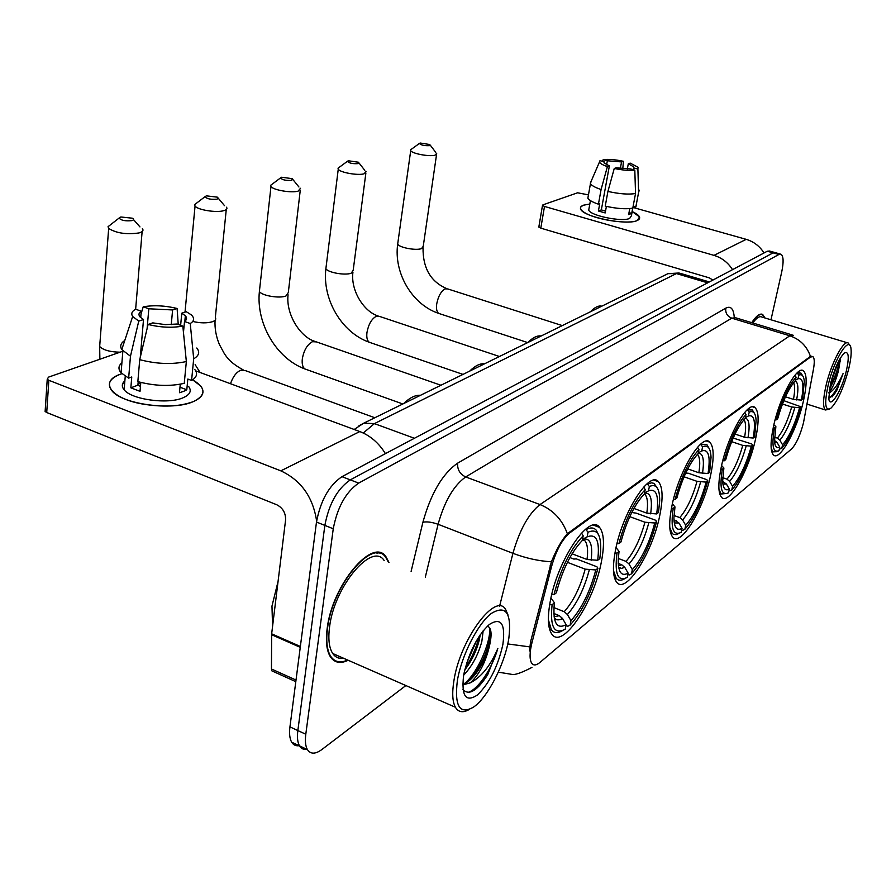<?xml version="1.0" encoding="UTF-8"?>
<svg xmlns="http://www.w3.org/2000/svg" width="896" height="896" viewBox="0 0 896 896"><rect width="100%" height="100%" fill="white"/><g stroke="black" fill="none" stroke-linecap="round" stroke-linejoin="round"><path stroke-width="1.34" d="M601.462 561.389C604.643 544.544 604.027 533.232 599.603 527.43C589.658 512.512 557.267 560.067 550.144 601.978C547.378 617.59 547.904 628.253 551.701 633.954C562.072 650.462 594.205 602.235 601.462 561.389M755.418 439.589C759.125 422.408 759.002 411.746 755.048 407.602C748.082 400.198 727.955 434.84 721.358 466.547C717.931 483.056 718.032 493.36 721.661 497.437C728.851 505.411 748.742 470.725 755.418 439.589M710.685 474.981C714.269 457.722 713.978 446.779 709.8 442.165C701.949 432.992 678.798 471.117 671.989 505.59C668.718 522.043 668.976 532.56 672.75 537.118C680.882 547.064 703.786 508.782 710.685 474.981M659.814 515.222C663.23 498.053 662.771 486.875 658.414 481.701C649.566 470.131 622.462 512.478 615.474 550.301C612.427 566.485 612.819 577.125 616.672 582.232C625.867 594.91 652.714 552.205 659.814 515.222M803.253 401.755C807.05 384.821 807.117 374.517 803.466 370.854C797.429 365.008 780.136 396.166 773.797 425.051C770.246 441.459 770.168 451.461 773.573 455.045C779.789 461.272 796.858 430.17 803.253 401.755M803.466 422.878L813.478 369.085C814.688 362.186 814.486 358.042 812.885 356.642L810.51 357.045L569.632 532.986C562.184 539.358 556.203 550.413 551.678 566.126L532 642.533C529.547 652.534 529.435 659.422 531.675 663.197C533.523 665.728 536.29 665.47 539.952 662.435L791.571 448.952C796.219 444.046 800.184 435.355 803.466 422.878M764.971 317.968L762.698 314.474C759.92 313.096 756.258 315.829 751.722 322.65M389.01 562.464L385.986 556.797C373.072 536.48 332.024 585.01 327.141 628.79C325.528 641.547 326.659 650.966 330.546 657.037C334.69 662.872 340.57 663.947 348.163 660.274M377.63 553.112L377.07 552.53M378.616 552.619L379.131 553.28M780.427 254.106L775.298 252.65L773.102 252.851L350.302 479.875C337.434 488.734 328.944 503.899 324.856 525.403L297.853 730.554C297.002 737.33 297.562 742.437 299.533 745.886C301.314 748.787 303.878 749.93 307.238 749.291M529.514 650.955L530.533 641.928L551.421 561.77C556.483 549.304 561.803 539.952 567.37 533.725L810.454 356.418C806.87 346.136 799.994 339.259 789.813 335.798L793.363 335.294M770.986 319.782L781.693 272.07C783.754 262.158 783.552 256.234 781.077 254.285L778.893 254.498L358.68 483.101C345.867 492.016 337.389 507.237 333.256 528.774L305.794 734.25C304.931 741.037 305.469 746.155 307.406 749.582C310.531 754.331 315.358 754.309 321.888 749.526L405.866 685.552M332.046 658.93L332.853 658.918M774.637 252.47L769.541 251.026L767.323 251.216L341.97 476.672C329.034 485.464 320.544 500.584 316.49 522.043L289.946 726.88C289.117 733.645 289.699 738.752 291.682 742.202C293.474 745.091 296.05 746.245 299.398 745.651M775.298 252.65L773.102 252.851L350.302 479.875C337.434 488.734 328.944 503.899 324.856 525.403L297.853 730.554C297.002 737.33 297.562 742.437 299.533 745.886L307.406 749.582M583.352 205.218L589.814 204.042L583.352 205.218C578.57 207.222 579.645 210.067 586.589 213.741C599.054 220.326 629.194 224.37 637.146 220.573C626.752 225.747 582.87 216.798 580.642 209.104L580.765 206.909L583.352 205.218M632.195 211.557C639.923 215.23 641.659 218.21 637.392 220.461L639.52 216.91L632.195 211.557M764.042 252.952C759.64 246.12 753.693 241.595 746.2 239.355L632.979 207.424M732.536 269.651C727.955 262.506 721.773 257.746 714 255.371L544.499 206.438L540.803 228.155L709.307 277.861L712.869 280.078M588.448 194.869L577.584 192.797L542.875 204.882L542.494 205.408L544.499 206.438M540.803 228.155L538.888 226.733M606.614 164.797L607.342 160.765L621.544 161.93L620.323 168.526M627.312 169.12L628.309 163.755L633.763 166.891L633.338 169.714M603.176 210.515L605.606 210.672M633.214 206.192L631.411 215.757L629.653 218.434C622.037 222.152 590.352 215.678 588.728 210.101L589.064 208.219M632.71 208.152L631.714 213.394L628.634 214.614L629.776 208.578M605.517 211.187L601.35 209.877L609.37 165.939L607.398 166.589L601.093 189.515L598.427 204.187L599.738 203.706L598.405 210.997L605.192 212.934L606.39 206.394M633.147 206.181L635.846 206.931L638.602 192.382L637.896 169.053L633.674 167.91M636.541 204.646L635.846 206.931M632.778 208.141C625.856 209.35 616.672 208.678 605.237 206.125L607.925 191.43L614.264 168.459L616.213 167.81L630.582 168.963L634.816 170.117L635.533 193.525L632.778 208.141M598.427 204.187C592.469 202.149 588.952 200.133 587.866 198.162L588.235 196.067M639.285 190.165L638.602 192.382M635.533 193.525C628.611 194.667 619.405 193.973 607.925 191.43M601.093 189.515C595.112 187.51 591.573 185.539 590.464 183.624L591.114 181.35M628.309 163.755L630.202 163.128L638.053 167.238L637.896 169.053M634.816 170.117C629.541 170.789 622.686 170.229 614.264 168.459M607.398 166.589C602.683 164.976 600.04 163.453 599.469 162.008L600.006 160.653L604.173 161.784L603.994 162.758M609.37 165.939L604.05 162.87L604.173 161.784M607.342 160.765L603.198 159.634L602.482 161.325M603.198 159.634C608.474 159.018 615.227 159.578 623.437 161.302L621.544 161.93M622.787 168.84L623.437 161.302M631.714 213.394L629.014 212.632M601.35 209.877L598.405 210.997M828.094 385.448C824.242 403.603 825.093 411.264 830.67 408.43C837.39 401.755 843.382 388.629 848.658 369.074C850.752 360.338 851.547 353.64 851.032 348.981C849.89 334.286 834.198 358.792 828.094 385.448M849.755 345.374L848.333 343.078C843.92 339.136 831.242 362.992 826.078 385.37C822.976 399.101 822.752 407.31 825.418 409.987L829.102 409.259M828.901 392.661C832.642 388.08 835.845 380.722 838.51 370.563L829.27 389.894M846.339 370.922C849.419 356.765 848.747 350.818 844.312 353.08C839.171 358.322 834.579 368.458 830.558 383.488L828.789 398.418C829.696 410.054 841.702 390.981 846.339 370.922M838.51 370.563L840.627 357.65M828.778 398.306L834.221 394.43L837.043 389.872L843.125 373.464C838.555 383.813 833.829 390.376 828.957 393.142M764.702 317.89L762.574 314.832C759.864 313.488 756.302 316.109 751.878 322.694M847.347 342.776L761.858 317.038C759.562 315.851 756.538 317.834 752.797 322.974M843.125 373.464C838.566 386.602 833.818 394.89 828.89 398.339M838.253 361.939L830.39 384.216M837.043 389.872L832.059 396.939M839.742 359.15C838.286 368.133 834.938 377.608 829.674 387.565M420.146 143.024L419.384 143.461C421.064 145.163 424.435 145.891 429.486 145.645L429.766 144.514L420.146 143.024M436.733 153.283L435.075 155.165C429.576 156.878 412.115 153.653 410.704 150.674L410.57 149.834L411.802 148.949M785.456 396.805L793.464 399.37L801.405 400.109C804.205 384.664 803.074 377.563 798 378.784L798.851 375.144L797.104 372.904M771.187 448.403L772.99 451.842L777.056 451.685L778.982 450.677C772.934 453.174 771.456 445.514 774.536 427.694L773.226 427.65M802.715 375.872L800.957 373.083L797.619 373.072M775.107 419.776L776.35 419.81C781.995 399.784 788.581 385.582 796.085 377.205L794.931 375.256M801.405 400.109L802.637 399.134L804.294 381.114C803.723 375.816 801.909 373.822 798.851 375.144M774.536 427.694L775.869 426.63L774.525 441.358C775.006 446.779 776.776 448.706 779.8 447.138L778.982 450.677M796.085 377.205L795.234 380.856C788.57 388.427 782.723 401.061 777.683 418.768L776.35 419.81M779.8 447.138L777.045 442.456L774.469 440.429M773.875 424.715L775.869 426.63M798 378.784L795.379 380.218M601.821 306.163C598.539 305.39 594.709 307.272 590.352 311.808M783.787 400.669L800.845 406.75C795.48 425.779 789.118 439.645 781.771 448.347L779.33 449.176M781.771 448.347L782.589 444.819C789.13 437.002 794.797 424.637 799.613 407.736L800.845 406.75M774.502 437.17L777.336 438.11L779.845 440.16L782.589 444.819M799.613 407.736L791.683 406.997L782.443 404.029M348.32 160.765L347.379 161.325C349.104 163.195 352.677 163.957 358.109 163.621L358.434 162.221L348.32 160.765M366.083 171.461L364.067 173.813C357.93 175.694 340.021 172.514 338.251 169.232L338.038 168.202L339.595 167.059M735.022 434.067L744.598 437.27L753.178 438.032C755.91 421.658 754.309 414.31 748.339 416.013L749.213 412.126L747.298 409.696M718.962 489.373L721.112 493.998L727.462 493.371M754.309 413.179L752.338 409.965L747.891 409.886M720.798 469.202L722.333 469.235C719.365 488.152 721.426 496.014 728.515 492.822L729.355 489.059L726.398 484.019L722.691 481.432M722.736 460.79L724.192 460.824C730.139 439.354 737.419 423.92 746.01 414.512L744.744 412.362M753.178 438.032L754.6 436.912L756.123 420.224C755.586 413.034 753.29 410.334 749.213 412.126M722.333 469.235L723.878 468.003L722.669 481.107C723.072 488.544 725.301 491.187 729.355 489.059M746.01 414.512L745.147 418.41C737.509 426.899 731.046 440.63 725.738 459.614L724.192 460.824M721.582 465.517L723.878 468.003M748.339 416.013L745.304 417.659M541.094 336.011C537.253 335.35 532.851 337.512 527.912 342.496M733.186 438.054L751.733 443.968L752.763 445.021C747.13 465.338 740.118 480.379 731.73 490.134L728.941 490.907M731.73 490.134L732.57 486.382C740.029 477.624 746.278 464.218 751.33 446.152L752.763 445.021M722.702 477.669L726.958 479.147L729.635 481.365L732.57 486.382M751.33 446.152L742.773 445.402L731.662 441.661M281.646 177.24L280.504 177.934C282.274 179.95 286.037 180.746 291.816 180.32L292.174 178.651L281.646 177.24M300.496 188.283L298.122 191.139C291.39 193.178 273.123 190.064 270.973 186.514L270.67 185.293L272.563 183.87M687.747 468.888L698.858 472.752L708.03 473.536C710.685 456.299 708.579 448.784 701.714 450.968L702.598 446.858L700.538 444.248M685.675 473.144L688.262 473.211L706.742 479.651L707.784 480.816C701.915 502.331 694.277 518.493 684.858 529.278L682.741 530.365L681.71 529.984M669.782 527.531L672.235 533.456L673.411 534.33L676.267 534.632L679.616 533.142M709.038 448.28L706.899 444.64L701.198 444.472M671.44 508.301L673.221 508.323C670.398 528.226 673.064 536.222 681.206 532.336L682.058 528.36L678.922 522.984L673.971 519.826M673.434 499.397L675.102 499.43C681.318 476.605 689.27 459.984 698.958 449.568L697.581 447.227M708.03 473.536L709.643 472.259L711.032 457.453C710.651 448.056 707.84 444.528 702.598 446.858M673.221 508.323L674.979 506.923L673.926 517.798C674.106 527.621 676.816 531.138 682.058 528.36M698.958 449.568L698.074 453.69C689.483 463.086 682.416 477.87 676.861 498.042L675.102 499.43M672.381 503.798L674.979 506.923M701.714 450.968L698.264 452.827M484.534 363.821C480.122 363.272 475.171 365.702 469.661 371.134M684.858 529.278L685.709 525.325C694.075 515.637 700.896 501.234 706.16 482.104L707.784 480.816M673.994 515.502L679.773 517.586L682.584 519.971L685.709 525.325M706.16 482.104L697.01 481.331L684.051 476.795M206.394 195.843L205.016 196.694C206.83 198.867 210.818 199.696 216.989 199.181L218.344 198.307L217.381 197.165L206.394 195.843M226.498 207.211C227.584 208.69 226.643 209.854 223.664 210.694C216.261 212.912 197.624 209.91 195.048 206.08L194.611 204.624L196.941 202.854M633.92 508.446L646.8 513.128L656.667 513.923C659.176 495.757 656.454 488.074 648.48 490.874L649.376 486.517L647.158 483.694M631.781 512.512L636.115 513.128L655.592 520.229L656.622 521.528C650.507 544.398 642.13 561.837 631.467 573.866L629.261 574.986L627.883 574.459M613.48 570.662L616.224 578.334C618.397 580.776 621.32 580.843 624.994 578.525M657.586 488.443L654.013 483.358L651.482 482.832L647.875 483.952M614.958 553.034L617.019 553.045C614.432 574.022 617.859 582.131 627.29 577.36L628.141 573.16L624.792 567.392L621.802 564.805L618.229 563.45M616.986 543.592L618.912 543.603C625.419 519.254 634.189 501.267 645.198 489.63L643.698 487.066M656.667 513.923L658.515 512.467L659.691 500.662C659.68 488.174 656.242 483.459 649.376 486.517M617.019 553.045L619.046 551.432L618.262 558.813C617.949 572.04 621.242 576.811 628.141 573.16M645.198 489.63L644.302 493.998C634.547 504.482 626.763 520.486 620.939 542.013L618.912 543.603M616.056 547.534L619.046 551.432M648.48 490.874L644.515 493.002M420.493 395.293C415.397 394.901 409.763 397.678 403.558 403.614M631.467 573.866L632.33 569.677C641.794 558.891 649.275 543.334 654.774 522.995L656.622 521.528M618.285 558.454L626.013 561.378L628.992 563.954L632.33 569.677M654.774 522.995L644.93 522.222L629.787 516.678M120.826 216.989L119.112 218.053C120.994 220.405 125.238 221.267 131.846 220.629C133.907 220.013 134.064 219.195 132.283 218.187L120.826 216.989M142.374 228.648C143.797 230.462 142.654 231.896 138.958 232.949C126.325 234.696 116.222 233.184 108.674 228.424L108.058 226.677L110.947 224.426M572.085 553.795L587.026 559.496L597.688 560.291C599.995 541.094 596.467 533.277 587.126 536.861L588.022 532.224L585.626 529.166M569.901 557.558L573.821 559.059L576.341 558.891L596.915 566.765L597.923 568.243C591.55 592.637 582.277 611.587 570.102 625.117L567.784 626.27L565.97 625.531M548.386 619.752L551.365 629.787C553.986 633.214 557.648 633.517 562.363 630.672M551.723 594.664L553.986 594.653C560.795 568.557 570.528 548.957 583.184 535.83L581.56 533.053L581.112 533.478M598.606 534.856L596.198 530.163C593.802 527.486 590.542 527.251 586.41 529.458M549.662 604.722L552.104 604.71C549.853 626.886 554.243 635.04 565.275 629.16L566.126 624.691L562.531 618.486L559.35 615.675L553.829 613.458M597.688 560.291L599.816 558.622L600.622 551.477C601.406 534.621 597.206 528.203 588.022 532.224M552.104 604.71L554.456 602.84L554.21 604.778C552.843 622.91 556.819 629.552 566.126 624.691M583.184 535.83L582.288 540.49C571.088 552.306 562.442 569.733 556.338 592.805L553.986 594.653M550.962 597.979L554.456 602.84M587.126 536.861L582.512 539.314M570.102 625.117L570.965 620.67C581.773 608.552 590.05 591.64 595.795 569.934L597.923 568.243M553.952 607.622L564.222 611.71L567.392 614.51L570.965 620.67M595.795 569.934L585.155 569.15L567.403 562.33M120.557 374.158L121.923 373.677L120.557 374.158C98.896 381.259 110.432 398.44 142.531 404.018C162.792 407.366 179.648 406.594 193.099 401.699C172.592 411.074 121.99 404.264 111.866 390.712C106.714 383.958 109.614 378.437 120.557 374.158M192.618 379.803C205.688 387.542 206.315 394.632 194.499 401.083L193.099 401.699C202.754 397.421 205.33 392.224 200.794 386.098L192.618 379.803M385.426 453.634C378.784 442.949 370.25 435.59 359.811 431.558L195.731 370.866M316.624 521.08C313.018 497.067 301.09 480.323 280.818 470.848L48.843 380.296L46.726 412.518L276.752 504.75C282.845 507.909 285.79 513.005 285.578 520.038L271.656 633.819L300.373 646.464M46.726 412.518L45.125 411.499L47.23 379.31L48.474 377.149L122.842 351.232M47.23 379.31L48.843 380.296M45.125 411.499L45.237 409.886M273.213 671.462L271.891 670.869L271.454 668.987L271.656 633.819M124.712 382.827L122.528 384.059M147.112 328.518L148.814 308.784L172.603 309.949L171.259 324.632M180.634 325.304L181.776 313.197L185.349 315.795C187.174 317.89 186.894 319.794 184.509 321.485L183.467 332.461M138.107 384.104L140.717 383.298M188.608 386.434C191.946 390.936 190.053 394.733 182.93 397.835C167.888 404.566 131.41 399.594 124.13 389.771C121.486 386.534 121.733 383.555 124.869 380.834M194.701 369.365C197.949 373.509 196.918 377.205 191.587 380.453L187.835 379.053L186.794 389.794L183.546 391.395L179.469 392.706L180.275 384.205M140.269 357.37L143.506 319.547L138.757 321.104L130.469 356.216L128.643 378.134L131.768 376.97L130.85 387.822L140.022 391.339L140.795 382.435M123.469 388.909L124.242 388.506M184.251 383.32C169.949 386.59 154.47 386.019 137.85 381.629L139.72 359.666L148.075 324.475L152.79 322.885L165.312 324.621L177.072 324.027L182.829 326.088L186.346 361.536L184.251 383.32M128.643 378.134L121.083 372.803C118.026 369.163 118.306 365.837 121.901 362.824M191.587 380.453L193.693 358.792L190.243 323.523L184.509 321.485M196.784 348.006C200.066 352.061 199.035 355.656 193.693 358.792M186.346 361.536C171.976 364.65 156.442 364.034 139.72 359.666M130.469 356.216L121.778 349.586C119.728 346.17 120.725 343.134 124.768 340.491M181.776 313.197L186.256 311.696L191.083 314.709C194.712 317.99 194.432 320.936 190.243 323.523M182.829 326.088C172.054 328.014 160.462 327.477 148.075 324.475M138.757 321.104L132.664 316.478C130.883 313.69 131.88 311.259 135.643 309.21L141.254 311.214L140.717 317.621M143.506 319.547L140.258 317.173C138.275 314.944 138.611 312.962 141.254 311.214M148.814 308.784L143.226 306.79L141.019 314.014M143.226 306.79C153.888 305.021 165.178 305.581 177.106 308.47L172.603 309.949M178.237 324.442L177.106 308.47M138.186 381.73L137.894 385.168L140.448 386.467M186.794 389.794L179.984 387.229M137.894 385.168L130.85 387.822M457.352 680.725C454.328 706.216 459.726 715.008 473.547 707.101C487.502 697.682 504.302 665.134 508.558 639.934L508.872 638.075C511.739 612.786 505.848 604.598 491.21 613.525C477.602 623.986 461.429 655.816 457.352 680.725M507.898 614.712L505.736 609.694C496.104 591.203 460.006 639.285 453.902 680.781C451.965 692.944 452.458 701.758 455.392 707.246C458.427 712.298 463.03 713.048 469.19 709.509M384.149 560.504C372.154 541.576 334.085 586.622 329.538 627.211C328.026 639.094 329.09 647.864 332.718 653.498C335.406 657.395 339.046 658.986 343.638 658.28M331.509 658.336L332.304 658.37M337.288 657.552L339.763 656.589M388.461 562.24L385.717 557.334C372.938 537.208 332.326 585.234 327.488 628.555C325.886 641.2 327.006 650.518 330.848 656.533C334.824 662.133 340.413 663.298 347.637 660.038M278.062 581.47L271.97 606.077L272.563 626.405M483.146 630.851L481.869 641.29C478.274 654.752 472.214 666.042 463.691 675.158M480.256 634.749L479.248 640.203C476.448 651.056 471.632 660.968 464.789 669.917M462.941 689.528C468.955 695.845 477.232 690.872 487.76 674.598L497.84 648.446C490.65 665.482 481.522 676.928 470.456 682.786C479.707 673.949 486.147 661.203 489.765 644.582C485.912 661.158 472.349 682.707 462.717 683.883M470.456 682.786L462.694 684.947M502.88 644.459C505.602 623.728 501.077 617.064 489.317 624.467C477.758 635.286 469.336 651.526 464.061 673.198L463.59 675.752C461.306 696.27 465.954 702.666 477.523 694.915C489.574 683.077 498.03 666.254 502.88 644.459M489.765 644.582C492.083 633.763 491.299 627.626 487.413 626.147M376.858 553.101L376.275 552.563M497.84 648.446C492.33 667.789 478.52 689.483 467.79 692.496M489.731 627.95C490.795 642.029 477.971 672.202 464.946 683.222M476.65 640.438L466.637 663.309M487.76 674.598L478.654 686.571M490.963 632.15C488.97 648.771 482.059 664.653 470.243 679.773M479.136 636.406C476.582 647.259 471.946 657.832 465.248 668.125M810.51 357.045L809.726 356.81M569.632 532.986L568.624 532.605M551.678 566.126L550.189 565.555M532 642.533L530.533 641.928M567.37 533.725C562.262 519.658 553.146 509.936 540.008 504.56L789.813 335.798L731.763 318.17L465.685 476.941C453.69 485.542 444.483 501.323 438.099 524.283L425.309 577.158M551.421 561.77C539 561.109 526.165 558.286 512.926 553.325C519.59 529.928 528.618 513.677 540.008 504.56L465.685 476.941C459.917 474.152 457.229 469.549 457.643 463.142L725.805 308.134C730.766 305.626 733.589 308.706 734.261 317.374M499.598 606.122L512.926 553.325L438.099 524.283C431.872 522.099 426.798 521.416 422.901 522.256C430.909 493.427 442.49 473.726 457.643 463.142M529.704 646.867L507.763 643.944M411.107 571.402L422.901 522.256M305.794 734.25L289.946 726.88M778.893 254.498L767.323 251.216M358.68 483.101L341.97 476.672M333.256 528.774L316.49 522.043M792.198 334.936L735.65 317.778L731.763 318.17C727.25 316.299 725.267 312.95 725.805 308.134M709.352 281.938L680.389 273.37L676.424 273.571L707.661 282.834M664.698 275.262L667.957 273.661L676.424 273.571L374.405 423.618L414.422 438.267M358.87 425.835L363.765 423.181L374.405 423.618L363.272 433.014M714 255.371L746.2 239.355M397.891 242.581L397.69 244.059C398.989 247.565 416.08 250.813 421.557 248.584L423.248 246.277L436.554 154.493M439.723 313.734L438.76 313.421C436.766 312.043 436.083 308.862 436.722 303.89C438.256 296.206 441.067 291.2 445.155 288.87L447.709 288.915L562.307 325.595M793.464 399.37C794.976 391.216 795.032 385.661 793.598 382.704M774.659 442.658L777.045 442.456M796.622 399.941C798.717 388.494 798.202 382.189 795.088 381.002M779.845 440.16C785.602 433.227 790.597 422.363 794.842 407.568M777.336 438.11C782.846 431.469 787.629 421.098 791.683 406.997M326.11 266.762L325.886 268.632C327.544 272.485 345.05 275.666 351.142 273.213L353.181 270.346L365.882 173.006M370.642 342.731L369.298 342.272C367.17 340.726 366.386 337.456 366.968 332.45C368.514 324.285 371.605 318.898 376.264 316.288L379.501 316.4L499.419 356.496M744.598 437.27C746.133 428.378 745.931 422.498 743.994 419.619M722.938 484.131L726.398 484.019M747.992 437.886C750.075 425.421 749.146 418.846 745.192 418.197M729.635 481.365C736.187 473.603 741.698 461.821 746.166 446.018M726.958 479.147C733.242 471.722 738.506 460.466 742.773 445.402M259.638 289.162L259.392 291.458C261.408 295.602 279.261 298.682 285.914 296.027L288.31 292.566L300.272 190.176M306.656 369.589L304.864 368.95C302.646 367.248 301.806 363.899 302.31 358.915C303.856 350.302 307.238 344.557 312.435 341.69L316.434 341.902L440.933 385.246M698.858 472.752C700.37 463.21 699.91 457.061 697.469 454.306M674.274 522.939L678.922 522.984M702.464 473.413C704.536 459.872 703.102 453.118 698.186 453.174M674.072 521.259L676.088 520.587M682.584 519.971C689.942 511.403 695.946 498.747 700.605 482.003M679.773 517.586C686.806 509.387 692.552 497.302 697.01 481.331M192.752 321.451C200.413 323.221 206.987 323.31 212.475 321.72C215.41 320.622 216.362 319.211 215.32 317.498L226.262 209.541M230.507 383.723C232.837 376.858 236.197 372.378 240.565 370.294L245.549 370.664L374.808 417.749M185.147 317.912L186.48 318.954M646.8 513.128C648.189 503.574 647.562 497.314 644.941 494.346L644.336 493.842M618.598 567.101L621.32 568.411L624.792 567.392M650.653 513.845C652.646 499.117 650.586 492.229 644.47 493.181M618.408 565.723L621.802 564.805M628.992 563.954C637.314 554.422 643.91 540.747 648.771 522.939M626.013 561.378C633.965 552.261 640.282 539.202 644.93 522.222M99.938 343.022L99.669 346.506C103.253 350.09 110.051 351.994 120.086 352.195M587.026 559.496C588.213 550.29 587.496 544.029 584.875 540.714L582.803 539.258M554.232 617.758C556.226 620.29 559.003 620.536 562.531 618.486M591.158 560.269C592.995 544.242 590.106 537.275 582.501 539.37L584.875 540.714L582.422 539.795M554.086 616.773L559.35 615.675M567.392 614.51C576.89 603.803 584.181 588.941 589.277 569.934M564.222 611.71C573.306 601.474 580.283 587.294 585.155 569.15M280.818 470.848L359.811 431.558M300.261 647.338L271.6 634.704M271.454 668.987L296.016 680.064M593.51 525.168L599.603 527.43M752.718 406.84L755.048 407.602M706.642 441.09L709.8 442.165M654.069 480.166L658.414 481.701M801.83 370.339L803.466 370.854M812.112 356.406L811.541 356.227M761.443 314.093L762.698 314.474M498.288 672.157L511.28 674.274C514.091 675.382 520.979 673.109 531.944 667.419M291.682 742.202L299.533 745.886M354.178 429.475L363.765 423.181L667.957 273.661L679.19 272.989M538.821 227.091L542.494 205.408M633.763 166.891L633.248 169.691M590.43 200.614L588.728 210.101M590.464 183.624L587.866 198.162M599.469 162.008L590.307 183.221M807.027 404.107L825.418 409.987M760.413 314.182L761.342 314.462M840.56 361.155L840 358.691M423.035 247.733C422.811 268.162 430.718 281.792 446.757 288.613M419.384 143.461L410.57 149.834M527.722 342.586L438.76 313.421C411.981 304.573 393.646 272.877 397.69 244.059L410.704 150.674M771.669 451.394L772.99 451.842M797.955 372.142L799.411 372.602M430.248 145.141L435.736 152.365M352.946 272.182C350.414 290.55 364.112 311.909 378.157 315.963M347.379 161.325L338.038 168.202M462.997 374.405L369.298 342.272C341.387 332.461 322.168 299.018 325.886 268.632L338.251 169.232M719.611 493.472L721.112 493.998M748.485 408.699L750.142 409.248M359.05 163.016L364.806 170.352M288.064 294.806C285.757 314.149 300.104 336.795 314.619 341.298M280.504 177.934L270.67 185.293M402.853 403.973L304.864 368.95C276.013 358.21 256.021 323.221 259.392 291.458L270.973 186.514M670.6 532.851L672.235 533.456M292.947 179.603L298.928 186.995M215.062 320.253C214.614 328.35 216.059 336.437 219.386 344.49L224.504 353.931C226.61 356.619 229.197 362.23 243.096 369.813M205.016 196.694L194.611 204.624M185.024 312.099L195.048 206.08M644.224 494.088L644.941 494.346L644.414 493.494M614.466 577.651L616.224 578.334M200.032 372.456L195.16 364.65M218.344 198.318L224.56 205.71M119.112 218.053L108.058 226.677M99.882 359.229L99.669 346.506L108.674 228.424M549.506 629.026L551.365 629.787M135.643 309.21L142.128 231.549M133.515 219.587L139.955 226.912M271.891 670.869L295.814 681.666M185.349 315.795L184.822 321.25M125.25 376.242L124.13 389.771M122.864 350.997L121.083 372.803M132.664 316.478L121.778 349.586M332.718 653.498L455.392 707.246M329.997 656.152L330.848 656.533"/></g></svg>
